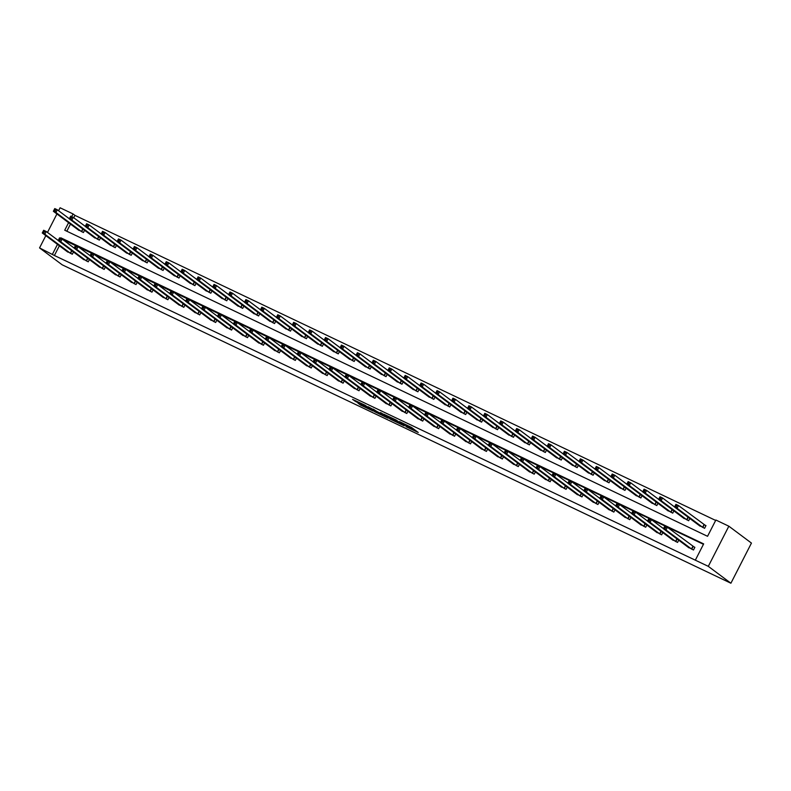 <?xml version="1.0" encoding="UTF-8"?>
<svg xmlns="http://www.w3.org/2000/svg" width="791" height="791" viewBox="0 0 791 791"><rect width="100%" height="100%" fill="white"/><g stroke="black" fill="none" stroke-linecap="round" stroke-linejoin="round"><path stroke-width="1.19" d="M405.941 426.626L418.251 432.489L411.528 427.447L399.504 421.623L409.787 428.06L405.941 426.626M357.977 403.143L360.577 405.091L373.105 410.994L365.007 405.2L352.549 399.366L356.177 401.808L366.114 406.129L370.672 409.59L357.977 403.143M59.384 245.764L54.401 255.503L39.55 247.919L62.153 264.797L730.904 583.224L751.45 543.081L728.847 526.203L715.875 520.023L707.55 536.298L64.733 230.221L68.599 222.657M54.401 255.503L708.301 566.346L730.904 583.224M390.378 419.181L404.27 425.835L396.172 420.041L383.655 414.138L390.378 419.181L390.932 418.093L392.83 419.092M387.986 418.142L374.796 411.755L368.072 406.722L382.626 414.524L380.402 412.576L381.855 413.288L388.094 417.945M703.456 544.307L62.618 239.436M687.537 546.749L693.48 550.012L694.874 547.303L693.223 546.512M678.718 540.164L677.561 542.428L671.608 539.165M662.789 532.58L661.632 534.845L655.68 531.582M646.86 524.997L645.703 527.261L639.751 523.998M630.931 517.413L629.774 519.677L623.822 516.414M615.012 509.829L613.846 512.093L607.903 508.831M599.084 502.245L597.917 504.51L591.975 501.247M583.155 494.662L581.988 496.926L576.046 493.663M567.226 487.078L566.059 489.342L560.117 486.079M551.297 479.494L550.14 481.759L544.188 478.496M535.369 471.911L534.212 474.175L528.259 470.912M519.44 464.327L518.283 466.591L512.331 463.328M503.511 456.743L502.354 459.007L496.412 455.745M487.592 449.159L486.425 451.424L480.483 448.161M471.663 441.576L470.497 443.84L464.554 440.577M455.735 433.992L454.568 436.256L448.626 432.993M439.806 426.408L438.639 428.673L432.697 425.41M423.877 418.825L422.72 421.089L416.768 417.826M407.948 411.241L406.792 413.505L400.839 410.242M392.02 403.657L390.863 405.921L384.91 402.659M376.091 396.064L374.934 398.338L368.992 395.075M360.172 388.48L359.005 390.754L353.063 387.491M344.243 380.896L343.076 383.17L337.134 379.907M328.314 373.312L327.148 375.587L321.205 372.324M312.386 365.729L311.219 368.003L305.277 364.74M296.457 358.145L295.3 360.419L289.348 357.156M280.528 350.561L279.371 352.835L273.419 349.573M264.599 342.978L263.443 345.252L257.49 341.989M248.671 335.394L247.514 337.668L241.571 334.405M232.752 327.81L231.585 330.084L225.643 326.821M216.823 320.226L215.656 322.501L209.714 319.238M200.894 312.643L199.727 314.917L193.785 311.644M184.965 305.059L183.809 307.333L177.856 304.06M169.037 297.475L167.88 299.749L161.928 296.477M153.108 289.892L151.951 292.166L145.999 288.893M137.179 282.308L136.022 284.582L130.07 281.309M121.25 274.724L120.094 276.998L114.151 273.726M105.332 267.14L104.165 269.415L98.222 266.142M89.403 259.557L88.236 261.831L82.294 258.558M73.474 251.973L72.307 254.247L66.365 250.974M715.667 520.438L74.947 215.36L73.731 217.733M70.488 224.061L66.83 231.219M698.641 525.046L704.583 528.319L705.977 525.6L704.326 524.819M689.821 518.461L688.664 520.735L682.712 517.462M673.892 510.877L672.736 513.151L666.783 509.879M657.964 503.294L656.807 505.568L650.855 502.295M642.035 495.71L640.878 497.984L634.936 494.711M626.116 488.126L624.949 490.4L619.007 487.127M610.187 480.542L609.021 482.817L603.078 479.544M594.259 472.959L593.092 475.233L587.149 471.96M578.33 465.375L577.163 467.649L571.221 464.376M562.401 457.791L561.244 460.065L555.292 456.793M546.472 450.208L545.315 452.482L539.363 449.209M530.543 442.624L529.387 444.888L523.434 441.625M514.615 435.04L513.458 437.304L507.515 434.041M498.696 427.456L497.529 429.721L491.587 426.458M482.767 419.873L481.6 422.137L475.658 418.874M466.838 412.289L465.672 414.553L459.729 411.29M450.91 404.705L449.753 406.97L443.8 403.707M434.981 397.122L433.824 399.386L427.872 396.123M419.052 389.538L417.895 391.802L411.943 388.539M403.123 381.954L401.966 384.218L396.014 380.955M387.195 374.37L386.038 376.635L380.095 373.372M371.276 366.787L370.109 369.051L364.167 365.788M355.347 359.203L354.18 361.467L348.238 358.204M339.418 351.619L338.251 353.884L332.309 350.621M323.489 344.036L322.332 346.3L316.38 343.037M307.561 336.452L306.404 338.716L300.451 335.453M291.632 328.868L290.475 331.132L284.523 327.87M275.703 321.284L274.546 323.549L268.594 320.286M259.774 313.701L258.617 315.965L252.675 312.702M243.855 306.117L242.689 308.381L236.746 305.118M227.927 298.533L226.76 300.798L220.818 297.535M211.998 290.95L210.831 293.214L204.889 289.951M196.069 283.366L194.912 285.63L188.96 282.367M180.14 275.782L178.984 278.046L173.031 274.784M164.212 268.198L163.055 270.463L157.102 267.2M148.283 260.615L147.126 262.879L141.174 259.616M132.354 253.031L131.197 255.295L125.255 252.032M116.435 245.447L115.268 247.712L109.326 244.449M100.506 237.864L99.34 240.128L93.397 236.865M84.578 230.28L83.411 232.544L77.469 229.281M58.583 210.732L60.096 207.776L73.059 213.946L71.684 216.635M74.947 215.36L73.059 213.946M56.932 213.946L47.48 232.435M45.829 235.649L39.55 247.919M695.338 560.166L703.664 543.892L60.848 237.814L60.581 238.328M57.496 244.36L52.513 254.089M708.301 566.346L728.847 526.203M62.726 239.228L60.848 237.814M409.995 428.287L410.559 427.199L409.787 428.06M409.609 426.438L410.341 426.972M410.41 427.466L413.574 428.969M388.885 416.57L390.932 418.093M401.957 424.648L396.548 420.426L391.911 418.34L401.957 424.648M377.238 411.676L376.724 411.429L376.16 412.516M373.303 409.145L376.724 411.429M380.698 414.257L386.235 416.995L383.151 414.909L379.097 413.04L380.698 414.257M675.237 506.24L676.256 506.724L676.809 505.637L675.791 505.152L674.545 507.051L675.929 504.342L678.49 505.558L677.096 508.267L674.545 507.051L700.114 526.183M705.888 525.768L678.49 505.558L676.809 505.637M702.932 527.528L677.096 508.267L676.256 506.724M675.929 504.342L675.791 505.152M665.152 528.428L665.706 527.34L664.687 526.855L664.133 527.933L665.992 529.97L663.441 528.754L664.826 526.035L667.377 527.251L665.992 529.97L691.828 549.231M689.01 547.886L663.441 528.754L664.133 527.933M665.706 527.34L667.377 527.251L694.785 547.461M664.687 526.855L664.826 526.035M659.308 498.656L660.327 499.141L660.89 498.053L659.862 497.569L658.616 499.467L660.001 496.758L662.561 497.974L661.167 500.683L658.616 499.467L684.185 518.599M674.594 506.962L662.561 497.974L660.89 498.053M687.003 519.944L661.167 500.683L660.327 499.141M660.001 496.758L659.862 497.569M643.38 491.073L644.408 491.557L644.962 490.469L643.933 489.985L642.688 491.883L644.082 489.174L646.633 490.39L645.238 493.1L642.688 491.883L668.257 511.016M658.666 499.378L646.633 490.39L644.962 490.469M671.084 512.36L645.238 493.1L644.408 491.557M644.082 489.174L643.933 489.985M649.223 520.844L649.787 519.756L648.758 519.272L648.205 520.349L650.064 522.386L647.513 521.17L648.897 518.451L651.458 519.667L650.064 522.386L675.9 541.647M673.082 540.302L647.513 521.17L648.205 520.349M649.787 519.756L651.458 519.667L663.491 528.655M648.758 519.272L648.897 518.451M633.294 513.26L633.858 512.173L632.83 511.688L632.276 512.766L634.135 514.803L631.584 513.586L632.978 510.867L635.529 512.084L634.135 514.803L659.981 534.063M657.153 532.719L631.584 513.586L632.276 512.766M633.858 512.173L635.529 512.084L647.562 521.071M632.83 511.688L632.978 510.867M627.451 483.489L628.479 483.973L629.033 482.886L628.014 482.401L626.759 484.3L628.153 481.59L630.704 482.807L629.32 485.516L626.759 484.3L652.328 503.432M642.737 491.794L630.704 482.807L629.033 482.886M655.156 504.777L629.32 485.516L628.479 483.973M628.153 481.59L628.014 482.401M611.532 475.905L612.55 476.39L613.104 475.302L612.086 474.818L610.83 476.716L612.224 474.007L614.775 475.223L613.391 477.932L610.83 476.716L636.409 495.848M626.808 484.211L614.775 475.223L613.104 475.302M639.227 497.193L613.391 477.932L612.55 476.39M612.224 474.007L612.086 474.818M595.603 468.321L596.622 468.806L597.175 467.718L596.157 467.234L594.911 469.132L596.295 466.423L598.846 467.639L597.462 470.348L594.911 469.132L620.48 488.265M610.879 476.627L598.846 467.639L597.175 467.718M623.298 489.609L597.462 470.348L596.622 468.806M596.295 466.423L596.157 467.234M617.375 505.676L617.929 504.589L616.901 504.104L616.347 505.182L618.206 507.219L615.655 506.003L617.049 503.284L619.6 504.5L618.206 507.219L644.052 526.48M641.224 525.135L615.655 506.003L616.347 505.182M617.929 504.589L619.6 504.5L631.633 513.488M616.901 504.104L617.049 503.284M601.447 498.093L602 497.005L600.982 496.521L600.418 497.598L602.287 499.635L599.726 498.419L601.12 495.7L603.671 496.916L602.287 499.635L628.123 518.896M625.305 517.551L599.726 498.419L600.418 497.598M602 497.005L603.671 496.916L615.705 505.904M600.982 496.521L601.12 495.7M585.518 490.509L586.072 489.421L585.053 488.937L584.5 490.015L586.358 492.051L583.807 490.835L585.192 488.116L587.743 489.332L586.358 492.051L612.194 511.312M609.377 509.968L583.807 490.835L584.5 490.015M586.072 489.421L587.743 489.332L599.776 498.32M585.053 488.937L585.192 488.116M579.674 460.738L580.693 461.222L581.247 460.135L580.228 459.65L578.982 461.549L580.367 458.839L582.918 460.055L581.533 462.765L578.982 461.549L604.551 480.681M594.951 469.043L582.918 460.055L581.247 460.135M607.369 482.026L581.533 462.765L580.693 461.222M580.367 458.839L580.228 459.65M569.589 482.925L570.143 481.838L569.125 481.353L568.571 482.431L570.43 484.468L567.879 483.252L569.263 480.533L571.814 481.749L570.43 484.468L596.266 503.729M593.448 502.384L567.879 483.252L568.571 482.431M570.143 481.838L571.814 481.749L583.847 490.736M569.125 481.353L569.263 480.533M563.746 453.154L564.764 453.639L565.318 452.551L564.299 452.066L563.054 453.965L564.438 451.256L566.989 452.472L565.605 455.181L563.054 453.965L588.623 473.097M579.032 461.46L566.989 452.472L565.318 452.551M591.441 474.442L565.605 455.181L564.764 453.639M564.438 451.256L564.299 452.066M553.66 475.332L554.214 474.254L553.196 473.769L552.642 474.847L554.501 476.884L551.95 475.668L553.334 472.949L555.885 474.165L554.501 476.884L580.337 496.145M577.519 494.8L551.95 475.668L552.642 474.847M554.214 474.254L555.885 474.165L567.928 483.153M553.196 473.769L553.334 472.949M547.817 445.57L548.835 446.055L549.389 444.967L548.371 444.483L547.125 446.381L548.509 443.672L551.07 444.888L549.676 447.597L547.125 446.381L572.694 465.513M563.103 453.876L551.07 444.888L549.389 444.967M575.512 466.858L549.676 447.597L548.835 446.055M548.509 443.672L548.371 444.483M537.732 467.748L538.285 466.67L537.267 466.186L536.713 467.263L538.572 469.3L536.021 468.084L537.405 465.365L539.956 466.581L538.572 469.3L564.408 488.561M561.59 487.216L536.021 468.084L536.713 467.263M538.285 466.67L539.956 466.581L551.999 475.569M537.267 466.186L537.405 465.365M531.888 437.987L532.907 438.471L533.47 437.383L532.442 436.899L531.196 438.797L532.59 436.088L535.141 437.304L533.747 440.014L531.196 438.797L556.765 457.93M547.174 446.292L535.141 437.304L533.47 437.383M559.583 459.274L533.747 440.014L532.907 438.471M532.59 436.088L532.442 436.899M521.803 460.164L522.367 459.087L521.338 458.602L520.785 459.68L522.643 461.717L520.092 460.5L521.477 457.781L524.038 458.998L522.643 461.717L548.479 480.977M545.661 479.633L520.092 460.5L520.785 459.68M522.367 459.087L524.038 458.998L536.071 467.985M521.338 458.602L521.477 457.781M515.959 430.403L516.988 430.887L517.541 429.8L516.513 429.315L515.267 431.214L516.661 428.504L519.212 429.721L517.818 432.43L515.267 431.214L540.836 450.346M531.245 438.708L519.212 429.721L517.541 429.8M543.664 451.691L517.818 432.43L516.988 430.887M516.661 428.504L516.513 429.315M505.874 452.581L506.438 451.503L505.409 451.018L504.856 452.096L506.715 454.133L504.164 452.917L505.558 450.198L508.109 451.414L506.715 454.133L532.561 473.394M529.733 472.049L504.164 452.917L504.856 452.096M506.438 451.503L508.109 451.414L520.142 460.402M505.409 451.018L505.558 450.198M500.031 422.819L501.059 423.304L501.613 422.216L500.594 421.732L499.339 423.63L500.733 420.921L503.284 422.137L501.899 424.846L499.339 423.63L524.908 442.762M515.317 431.125L503.284 422.137L501.613 422.216M527.735 444.107L501.899 424.846L501.059 423.304M500.733 420.921L500.594 421.732M489.955 444.997L490.509 443.919L489.491 443.435L488.927 444.512L490.786 446.549L488.235 445.333L489.629 442.614L492.18 443.83L490.786 446.549L516.632 465.81M513.804 464.465L488.235 445.333L488.927 444.512M490.509 443.919L492.18 443.83L504.213 452.818M489.491 443.435L489.629 442.614M484.112 415.235L485.13 415.72L485.684 414.632L484.665 414.148L483.42 416.046L484.804 413.337L487.355 414.553L485.971 417.262L483.42 416.046L508.989 435.179M499.388 423.541L487.355 414.553L485.684 414.632M511.807 436.523L485.971 417.262L485.13 415.72M484.804 413.337L484.665 414.148M474.027 437.413L474.58 436.335L473.562 435.851L472.998 436.929L474.867 438.965L472.306 437.749L473.7 435.03L476.251 436.246L474.867 438.965L500.703 458.216M497.885 456.882L472.306 437.749L472.998 436.929M474.58 436.335L476.251 436.246L488.284 445.234M473.562 435.851L473.7 435.03M468.183 407.652L469.201 408.136L469.755 407.049L468.737 406.564L467.491 408.463L468.875 405.753L471.426 406.97L470.042 409.679L467.491 408.463L493.06 427.595M483.459 415.957L471.426 406.97L469.755 407.049M495.878 428.94L470.042 409.679L469.201 408.136M468.875 405.753L468.737 406.564M458.098 429.829L458.651 428.752L457.633 428.267L457.079 429.345L458.938 431.382L456.387 430.166L457.771 427.447L460.322 428.663L458.938 431.382L484.774 450.633M481.956 449.298L456.387 430.166L457.079 429.345M458.651 428.752L460.322 428.663L472.356 437.65M457.633 428.267L457.771 427.447M452.254 400.068L453.273 400.553L453.826 399.465L452.808 398.98L451.562 400.879L452.946 398.17L455.497 399.386L454.113 402.095L451.562 400.879L477.131 420.011M467.53 408.374L455.497 399.386L453.826 399.465M479.949 421.356L454.113 402.095L453.273 400.553M452.946 398.17L452.808 398.98M442.169 422.246L442.723 421.168L441.704 420.683L441.151 421.761L443.009 423.798L440.458 422.582L441.843 419.863L444.394 421.079L443.009 423.798L468.845 443.049M466.028 441.714L440.458 422.582L441.151 421.761M442.723 421.168L444.394 421.079L456.427 430.067M441.704 420.683L441.843 419.863M436.325 392.484L437.344 392.969L437.898 391.881L436.879 391.397L435.633 393.295L437.018 390.586L439.569 391.802L438.184 394.511L435.633 393.295L461.202 412.427M451.612 400.79L439.569 391.802L437.898 391.881M464.02 413.772L438.184 394.511L437.344 392.969M437.018 390.586L436.879 391.397M426.24 414.662L426.794 413.584L425.776 413.1L425.222 414.177L427.081 416.214L424.53 414.998L425.914 412.279L428.465 413.495L427.081 416.214L452.917 435.465M450.099 434.13L424.53 414.998L425.222 414.177M426.794 413.584L428.465 413.495L440.508 422.483M425.776 413.1L425.914 412.279M420.397 384.901L421.415 385.385L421.969 384.297L420.95 383.813L419.705 385.711L421.089 383.002L423.65 384.218L422.256 386.928L419.705 385.711L445.274 404.844M435.683 393.206L423.65 384.218L421.969 384.297M448.092 406.188L422.256 386.928L421.415 385.385M421.089 383.002L420.95 383.813M410.311 407.078L410.865 406.001L409.847 405.516L409.293 406.594L411.152 408.631L408.601 407.414L409.985 404.695L412.546 405.912L411.152 408.631L436.988 427.882M434.17 426.547L408.601 407.414L409.293 406.594M410.865 406.001L412.546 405.912L424.579 414.899M409.847 405.516L409.985 404.695M404.468 377.317L405.486 377.801L406.05 376.714L405.022 376.229L403.776 378.128L405.17 375.418L407.721 376.635L406.327 379.344L403.776 378.128L429.345 397.26M419.754 385.622L407.721 376.635L406.05 376.714M432.163 398.605L406.327 379.344L405.486 377.801M405.17 375.418L405.022 376.229M394.383 399.495L394.946 398.417L393.918 397.922L393.364 399.01L395.223 401.047L392.672 399.831L394.056 397.112L396.617 398.328L395.223 401.047L421.059 420.298M418.241 418.963L392.672 399.831L393.364 399.01M394.946 398.417L396.617 398.328L408.65 407.316M393.918 397.922L394.056 397.112M388.539 369.733L389.567 370.218L390.121 369.13L389.093 368.646L387.847 370.544L389.241 367.835L391.792 369.051L390.398 371.76L387.847 370.544L413.416 389.676M403.825 378.039L391.792 369.051L390.121 369.13M416.244 391.021L390.398 371.76L389.567 370.218M389.241 367.835L389.093 368.646M378.464 391.911L379.018 390.833L377.989 390.339L377.436 391.426L379.294 393.463L376.743 392.247L378.138 389.528L380.689 390.744L379.294 393.463L405.14 412.714M402.312 411.379L376.743 392.247L377.436 391.426M379.018 390.833L380.689 390.744L392.722 399.732M377.989 390.339L378.138 389.528M372.61 362.149L373.639 362.634L374.192 361.546L373.174 361.062L371.918 362.96L373.312 360.251L375.863 361.467L374.479 364.176L371.918 362.96L397.487 382.093M387.897 370.455L375.863 361.467L374.192 361.546M400.315 383.437L374.479 364.176L373.639 362.634M373.312 360.251L373.174 361.062M362.535 384.327L363.089 383.249L362.07 382.755L361.507 383.843L363.376 385.879L360.815 384.663L362.209 381.944L364.76 383.16L363.376 385.879L389.212 405.13M386.384 403.796L360.815 384.663L361.507 383.843M363.089 383.249L364.76 383.16L376.793 392.148M362.07 382.755L362.209 381.944M356.692 354.566L357.71 355.05L358.264 353.963L357.245 353.478L355.999 355.377L357.384 352.667L359.935 353.884L358.55 356.593L355.999 355.377L381.569 374.509M371.968 362.871L359.935 353.884L358.264 353.963M384.386 375.854L358.55 356.593L357.71 355.05M357.384 352.667L357.245 353.478M346.606 376.743L347.16 375.666L346.142 375.171L345.588 376.259L347.447 378.296L344.886 377.08L346.28 374.361L348.831 375.577L347.447 378.296L373.283 397.547M370.465 396.212L344.886 377.08L345.588 376.259M347.16 375.666L348.831 375.577L360.864 384.564M346.142 375.171L346.28 374.361M340.763 346.982L341.781 347.467L342.335 346.379L341.317 345.894L340.071 347.793L341.455 345.084L344.006 346.3L342.622 349.009L340.071 347.793L365.64 366.925M356.039 355.288L344.006 346.3L342.335 346.379M368.458 368.27L342.622 349.009L341.781 347.467M341.455 345.084L341.317 345.894M330.678 369.16L331.231 368.082L330.213 367.588L329.659 368.675L331.518 370.712L328.967 369.496L330.351 366.777L332.902 367.993L331.518 370.712L357.354 389.963M354.536 388.628L328.967 369.496L329.659 368.675M331.231 368.082L332.902 367.993L344.935 376.981M330.213 367.588L330.351 366.777M324.834 339.398L325.852 339.883L326.406 338.795L325.388 338.311L324.142 340.209L325.526 337.5L328.077 338.716L326.693 341.425L324.142 340.209L349.711 359.341M340.11 347.704L328.077 338.716L326.406 338.795M352.529 360.686L326.693 341.425L325.852 339.883M325.526 337.5L325.388 338.311M314.749 361.576L315.302 360.498L314.284 360.004L313.73 361.091L315.589 363.128L313.038 361.912L314.423 359.193L316.973 360.409L315.589 363.128L341.425 382.379M338.607 381.044L313.038 361.912L313.73 361.091M315.302 360.498L316.973 360.409L329.007 369.397M314.284 360.004L314.423 359.193M308.905 331.815L309.924 332.299L310.477 331.211L309.459 330.727L308.213 332.625L309.597 329.916L312.148 331.132L310.764 333.842L308.213 332.625L333.782 351.758M324.191 340.12L312.148 331.132L310.477 331.211M336.6 353.102L310.764 333.842L309.924 332.299M309.597 329.916L309.459 330.727M298.82 353.992L299.374 352.915L298.355 352.42L297.802 353.508L299.66 355.545L297.109 354.328L298.494 351.609L301.045 352.826L299.66 355.545L325.496 374.796M322.679 373.461L297.109 354.328L297.802 353.508M299.374 352.915L301.045 352.826L313.088 361.813M298.355 352.42L298.494 351.609M292.977 324.231L293.995 324.715L294.549 323.628L293.53 323.143L292.284 325.042L293.669 322.332L296.23 323.549L294.835 326.258L292.284 325.042L317.853 344.174M308.263 332.536L296.23 323.549L294.549 323.628M320.671 345.519L294.835 326.258L293.995 324.715M293.669 322.332L293.53 323.143M282.891 346.409L283.445 345.331L282.427 344.836L281.873 345.924L283.732 347.951L281.181 346.745L282.565 344.026L285.126 345.242L283.732 347.951L309.568 367.212M306.75 365.877L281.181 346.745L281.873 345.924M283.445 345.331L285.126 345.242L297.159 354.23M282.427 344.836L282.565 344.026M277.048 316.647L278.066 317.132L278.63 316.044L277.601 315.56L276.356 317.458L277.75 314.749L280.301 315.965L278.907 318.674L276.356 317.458L301.925 336.59M292.334 324.953L280.301 315.965L278.63 316.044M304.753 337.935L278.907 318.674L278.066 317.132M277.75 314.749L277.601 315.56M266.962 338.825L267.526 337.747L266.498 337.253L265.944 338.34L267.803 340.367L265.252 339.161L266.646 336.442L269.197 337.658L267.803 340.367L293.639 359.628M290.821 358.293L265.252 339.161L265.944 338.34M267.526 337.747L269.197 337.658L281.23 346.646M266.498 337.253L266.646 336.442M261.119 309.063L262.147 309.548L262.701 308.46L261.673 307.976L260.427 309.874L261.821 307.165L264.372 308.381L262.978 311.09L260.427 309.874L285.996 329.007M276.405 317.369L264.372 308.381L262.701 308.46M288.824 330.351L262.978 311.09L262.147 309.548M261.821 307.165L261.673 307.976M251.044 331.241L251.597 330.163L250.569 329.669L250.015 330.757L251.874 332.784L249.323 331.577L250.717 328.858L253.268 330.074L251.874 332.784L277.72 352.044M274.892 350.71L249.323 331.577L250.015 330.757M251.597 330.163L253.268 330.074L265.301 339.062M250.569 329.669L250.717 328.858M245.19 301.48L246.219 301.964L246.772 300.877L245.754 300.392L244.498 302.291L245.892 299.581L248.443 300.798L247.059 303.507L244.498 302.291L270.067 321.423M260.476 309.785L248.443 300.798L246.772 300.877M272.895 322.768L247.059 303.507L246.219 301.964M245.892 299.581L245.754 300.392M235.115 323.657L235.669 322.58L234.65 322.085L234.087 323.173L235.955 325.2L233.394 323.994L234.789 321.275L237.34 322.491L235.955 325.2L261.791 344.461M258.964 343.126L233.394 323.994L234.087 323.173M235.669 322.58L237.34 322.491L249.373 331.478M234.65 322.085L234.789 321.275M229.271 293.896L230.29 294.381L230.843 293.293L229.825 292.808L228.579 294.707L229.963 291.998L232.514 293.214L231.13 295.923L228.579 294.707L254.148 313.839M244.548 302.202L232.514 293.214L230.843 293.293M256.966 315.184L231.13 295.923L230.29 294.381M229.963 291.998L229.825 292.808M219.186 316.074L219.74 314.996L218.721 314.502L218.168 315.589L220.027 317.616L217.476 316.41L218.86 313.691L221.411 314.907L220.027 317.616L245.863 336.877M243.045 335.542L217.476 316.41L218.168 315.589M219.74 314.996L221.411 314.907L233.444 323.895M218.721 314.502L218.86 313.691M213.343 286.312L214.361 286.797L214.915 285.709L213.896 285.225L212.65 287.123L214.035 284.414L216.586 285.63L215.201 288.339L212.65 287.123L238.22 306.255M228.619 294.618L216.586 285.63L214.915 285.709M241.037 307.6L215.201 288.339L214.361 286.797M214.035 284.414L213.896 285.225M203.257 308.49L203.811 307.412L202.793 306.918L202.239 308.006L204.098 310.032L201.547 308.826L202.931 306.107L205.482 307.323L204.098 310.032L229.934 329.293M227.116 327.949L201.547 308.826L202.239 308.006M203.811 307.412L205.482 307.323L217.515 316.311M202.793 306.918L202.931 306.107M197.414 278.719L198.432 279.213L198.986 278.125L197.968 277.641L196.722 279.539L198.106 276.83L200.657 278.046L199.273 280.756L196.722 279.539L222.291 298.672M212.69 287.024L200.657 278.046L198.986 278.125M225.109 300.016L199.273 280.756L198.432 279.213M198.106 276.83L197.968 277.641M187.329 300.906L187.882 299.829L186.864 299.334L186.31 300.422L188.169 302.449L185.618 301.242L187.002 298.523L189.553 299.74L188.169 302.449L214.005 321.71M211.187 320.365L185.618 301.242L186.31 300.422M187.882 299.829L189.553 299.74L201.586 308.727M186.864 299.334L187.002 298.523M181.485 271.135L182.503 271.629L183.057 270.542L182.039 270.057L180.793 271.956L182.177 269.247L184.728 270.453L183.344 273.172L180.793 271.956L206.362 291.088M196.771 279.441L184.728 270.453L183.057 270.542M209.18 292.433L183.344 273.172L182.503 271.629M182.177 269.247L182.039 270.057M171.4 293.323L171.954 292.245L170.935 291.75L170.381 292.838L172.24 294.865L169.689 293.659L171.074 290.94L173.624 292.156L172.24 294.865L198.076 314.126M195.258 312.781L169.689 293.659L170.381 292.838M171.954 292.245L173.624 292.156L185.667 301.144M170.935 291.75L171.074 290.94M165.556 263.551L166.575 264.046L167.128 262.958L166.11 262.474L164.864 264.372L166.248 261.663L168.809 262.869L167.415 265.588L164.864 264.372L190.433 283.504M180.842 271.857L168.809 262.869L167.128 262.958M193.251 284.849L167.415 265.588L166.575 264.046M166.248 261.663L166.11 262.474M155.471 285.739L156.025 284.661L155.006 284.167L154.453 285.254L156.311 287.281L153.761 286.065L155.145 283.356L157.706 284.572L156.311 287.281L182.148 306.542M179.33 305.197L153.761 286.065L154.453 285.254M156.025 284.661L157.706 284.572L169.739 293.56M155.006 284.167L155.145 283.356M149.628 255.968L150.646 256.462L151.21 255.374L150.181 254.89L148.935 256.788L150.33 254.079L152.881 255.285L151.486 258.004L148.935 256.788L174.504 275.921M164.914 264.273L152.881 255.285L151.21 255.374M177.332 277.265L151.486 258.004L150.646 256.462M150.33 254.079L150.181 254.89M139.542 278.155L140.106 277.068L139.078 276.583L138.524 277.671L140.383 279.698L137.832 278.481L139.226 275.772L141.777 276.988L140.383 279.698L166.219 298.958M163.401 297.614L137.832 278.481L138.524 277.671M140.106 277.068L141.777 276.988L153.81 285.976M139.078 276.583L139.226 275.772M133.699 248.384L134.727 248.878L135.281 247.791L134.252 247.306L133.007 249.205L134.401 246.495L136.952 247.702L135.558 250.421L133.007 249.205L158.576 268.337M148.985 256.689L136.952 247.702L135.281 247.791M161.404 269.682L135.558 250.421L134.727 248.878M134.401 246.495L134.252 247.306M123.623 270.571L124.177 269.484L123.149 268.999L122.595 270.087L124.454 272.114L121.903 270.898L123.297 268.189L125.848 269.405L124.454 272.114L150.3 291.375M147.472 290.03L121.903 270.898L122.595 270.087M124.177 269.484L125.848 269.405L137.881 278.392M123.149 268.999L123.297 268.189M117.77 240.8L118.798 241.295L119.352 240.207L118.334 239.722L117.078 241.621L118.472 238.912L121.023 240.118L119.639 242.837L117.078 241.621L142.657 260.753M133.056 249.106L121.023 240.118L119.352 240.207M145.475 262.098L119.639 242.837L118.798 241.295M118.472 238.912L118.334 239.722M107.695 262.988L108.248 261.9L107.23 261.416L106.666 262.503L108.535 264.53L105.974 263.314L107.368 260.605L109.919 261.821L108.535 264.53L134.371 283.791M131.543 282.446L105.974 263.314L106.666 262.503M108.248 261.9L109.919 261.821L121.952 270.809M107.23 261.416L107.368 260.605M101.851 233.216L102.87 233.711L103.423 232.623L102.405 232.139L101.159 234.037L102.543 231.328L105.094 232.534L103.71 235.253L101.159 234.037L126.728 253.169M117.127 241.522L105.094 232.534L103.423 232.623M129.546 254.514L103.71 235.253L102.87 233.711M102.543 231.328L102.405 232.139M91.766 255.404L92.32 254.316L91.301 253.832L90.747 254.92L92.606 256.946L90.055 255.73L91.44 253.021L93.991 254.237L92.606 256.946L118.442 276.207M115.624 274.863L90.055 255.73L90.747 254.92M92.32 254.316L93.991 254.237L106.024 263.225M91.301 253.832L91.44 253.021M85.922 225.633L86.941 226.127L87.494 225.04L86.476 224.555L85.23 226.453L86.614 223.744L89.165 224.951L87.781 227.67L85.23 226.453L110.799 245.586M101.199 233.938L89.165 224.951L87.494 225.04M113.617 246.93L87.781 227.67L86.941 226.127M86.614 223.744L86.476 224.555M75.837 247.82L76.391 246.733L75.372 246.248L74.819 247.336L76.678 249.363L74.127 248.147L75.511 245.437L78.062 246.654L76.678 249.363L102.514 268.624M99.696 267.279L74.127 248.147L74.819 247.336M76.391 246.733L78.062 246.654L90.095 255.641M75.372 246.248L75.511 245.437M69.994 218.049L71.012 218.543L71.566 217.456L70.547 216.971L69.301 218.87L70.686 216.161L73.237 217.367L71.852 220.086L69.301 218.87L94.871 238.002M85.28 226.355L73.237 217.367L71.566 217.456M97.689 239.347L71.852 220.086L71.012 218.543M70.686 216.161L70.547 216.971M59.908 240.237L60.462 239.149L59.444 238.664L58.89 239.752L60.749 241.779L58.198 240.563L59.582 237.854L62.133 239.07L60.749 241.779L86.585 261.04M83.767 259.695L58.198 240.563L58.89 239.752M60.462 239.149L62.133 239.07L74.166 248.058M59.444 238.664L59.582 237.854M54.065 210.465L55.083 210.96L55.637 209.872L54.619 209.388L53.373 211.286L54.757 208.567L57.308 209.783L55.924 212.502L53.373 211.286L78.942 230.418M69.351 218.771L57.308 209.783L55.637 209.872M81.76 231.763L55.924 212.502L55.083 210.96M54.757 208.567L54.619 209.388M43.98 232.653L44.533 231.565L43.515 231.081L42.961 232.168L44.82 234.195L42.269 232.979L43.653 230.27L46.204 231.486L44.82 234.195L70.656 253.456M67.838 252.111L42.269 232.979L42.961 232.168M44.533 231.565L46.204 231.486L58.247 240.474M43.515 231.081L43.653 230.27M409.787 426.567L409.234 427.644M392.306 418.844L391.753 419.932M375.349 410.677L374.796 411.755M356.514 401.156L356.177 401.808M355.1 400.483L354.803 401.047M360.874 404.527L360.577 405.091M704.208 524.749L702.823 527.459M703.99 524.601L702.606 527.32M691.502 549.013L692.886 546.304M691.72 549.162L693.104 546.443M688.229 517.265L686.895 519.875M688.022 517.116L686.677 519.736M672.301 509.681L670.966 512.291M672.093 509.533L670.748 512.153M675.573 541.43L676.918 538.809M675.791 541.578L677.126 538.968M659.645 533.846L660.989 531.226M659.862 533.994L661.197 531.384M656.372 502.097L655.037 504.707M656.164 501.949L654.819 504.569M640.443 494.513L639.108 497.124M640.235 494.365L638.891 496.985M624.514 486.93L623.179 489.54M624.307 486.781L622.972 489.402M643.716 526.262L645.06 523.642M643.933 526.41L645.268 523.8M627.787 518.678L629.132 516.058M628.005 518.827L629.339 516.216M611.868 511.095L613.203 508.475M612.076 511.233L613.411 508.633M608.586 479.346L607.251 481.956M608.378 479.198L607.043 481.818M595.939 503.511L597.274 500.891M596.147 503.649L597.482 501.049M592.657 471.762L591.332 474.373M592.449 471.614L591.114 474.234M580.011 495.927L581.345 493.307M580.218 496.066L581.553 493.465M576.728 464.179L575.403 466.789M576.53 464.03L575.186 466.65M564.082 488.344L565.417 485.723M564.299 488.482L565.624 485.882M560.809 456.595L559.474 459.205M560.601 456.447L559.257 459.067M548.153 480.76L549.498 478.14M548.371 480.898L549.705 478.298M544.88 449.011L543.546 451.621M544.673 448.863L543.328 451.483M532.224 473.176L533.569 470.556M532.442 473.315L533.777 470.714M528.952 441.427L527.617 444.038M528.744 441.279L527.399 443.899M516.296 465.592L517.64 462.972M516.513 465.731L517.848 463.13M513.023 433.844L511.688 436.454M512.815 433.695L511.47 436.316M500.367 458.009L501.712 455.389M500.584 458.147L501.919 455.547M497.094 426.26L495.759 428.87M496.886 426.112L495.552 428.732M484.448 450.425L485.783 447.805M484.656 450.563L485.99 447.963M481.165 418.676L479.83 421.287M480.958 418.528L479.623 421.148M468.519 442.841L469.854 440.221M468.727 442.98L470.062 440.379M465.237 411.093L463.912 413.703M465.029 410.944L463.694 413.564M452.59 435.258L453.925 432.637M452.808 435.396L454.133 432.796M449.308 403.509L447.983 406.119M449.11 403.361L447.765 405.981M436.662 427.674L438.006 425.054M436.879 427.812L438.204 425.212M433.389 395.925L432.054 398.535M433.181 395.777L431.837 398.397M420.733 420.09L422.078 417.47M420.95 420.229L422.285 417.628M417.46 388.341L416.125 390.952M417.252 388.193L415.908 390.813M404.804 412.507L406.149 409.886M405.022 412.645L406.356 410.045M401.531 380.758L400.197 383.368M401.324 380.609L399.979 383.23M388.875 404.923L390.22 402.303M389.093 405.061L390.428 402.461M385.603 373.174L384.268 375.784M385.395 373.026L384.05 375.646M372.947 397.339L374.291 394.719M373.164 397.478L374.499 394.877M369.674 365.59L368.339 368.201M369.466 365.442L368.131 368.062M357.028 389.755L358.363 387.135M357.235 389.894L358.57 387.293M353.745 358.007L352.41 360.617M353.537 357.858L352.203 360.478M341.099 382.172L342.434 379.551M341.307 382.31L342.641 379.71M337.816 350.423L336.491 353.033M337.609 350.275L336.274 352.895M325.17 374.588L326.505 371.968M325.388 374.726L326.713 372.126M321.888 342.839L320.563 345.449M321.69 342.691L320.345 345.311M309.241 367.004L310.586 364.384M309.459 367.143L310.784 364.542M305.969 335.255L304.634 337.866M305.761 335.107L304.416 337.727M293.313 359.421L294.657 356.8M293.53 359.559L294.865 356.959M290.04 327.672L288.705 330.282M289.832 327.523L288.488 330.134M277.384 351.837L278.729 349.217M277.601 351.975L278.936 349.375M274.111 320.088L272.776 322.698M273.904 319.94L272.559 322.55M261.455 344.253L262.8 341.633M261.673 344.392L263.007 341.791M258.182 312.504L256.848 315.115M257.975 312.356L256.64 314.966M245.526 336.669L246.871 334.049M245.744 336.808L247.079 334.207M242.254 304.921L240.919 307.531M242.046 304.772L240.711 307.383M229.608 329.086L230.942 326.465M229.815 329.224L231.15 326.624M226.325 297.337L224.99 299.947M226.117 297.189L224.782 299.799M213.679 321.502L215.014 318.882M213.886 321.64L215.221 319.04M210.396 289.753L209.071 292.363M210.188 289.605L208.854 292.215M197.75 313.918L199.085 311.298M197.968 314.057L199.292 311.456M194.477 282.169L193.142 284.78M194.27 282.021L192.925 284.631M181.821 306.335L183.166 303.714M182.039 306.473L183.364 303.873M178.548 274.586L177.214 277.196M178.341 274.437L176.996 277.048M165.892 298.751L167.237 296.131M166.11 298.889L167.445 296.289M162.62 267.002L161.285 269.612M162.412 266.854L161.067 269.464M149.964 291.167L151.308 288.547M150.181 291.306L151.516 288.705M146.691 259.418L145.356 262.029M146.483 259.27L145.139 261.88M134.035 283.583L135.38 280.963M134.252 283.722L135.587 281.121M130.762 251.835L129.427 254.445M130.555 251.676L129.22 254.297M118.106 276L119.451 273.379M118.324 276.138L119.659 273.538M114.833 244.251L113.499 246.861M114.626 244.093L113.291 246.713M102.187 268.416L103.522 265.796M102.395 268.554L103.73 265.954M98.905 236.667L97.57 239.278M98.697 236.509L97.362 239.129M86.259 260.832L87.593 258.212M86.466 260.971L87.801 258.37M82.976 229.083L81.651 231.694M82.768 228.925L81.433 231.545M70.33 253.249L71.665 250.628M70.547 253.387L71.872 250.787M406.861 425.123L406.564 425.716"/></g></svg>
